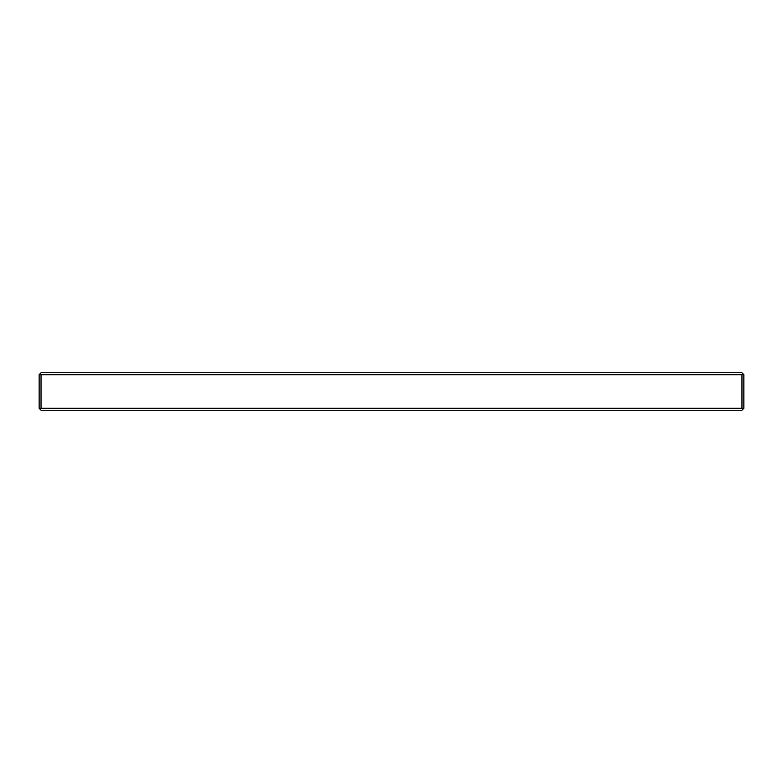 <?xml version="1.0" encoding="UTF-8"?>
<svg xmlns="http://www.w3.org/2000/svg" width="783" height="783" viewBox="0 0 783 783"><rect width="100%" height="100%" fill="white"/><g stroke="black" fill="none" stroke-linecap="round" stroke-linejoin="round"><path stroke-width="1.17" d="M741.971 374.705L742.91 373.765L743.85 374.705L743.85 408.295L741.853 410.292L41.147 410.292L39.15 408.295L39.15 374.705L40.09 373.765L41.029 374.705L41.029 408.295L741.971 408.295L741.971 374.705L41.029 374.705M40.09 373.765L41.147 372.708L741.853 372.708L742.91 373.765M742.91 409.235L741.971 408.295M41.029 408.295L40.09 409.235"/></g></svg>
